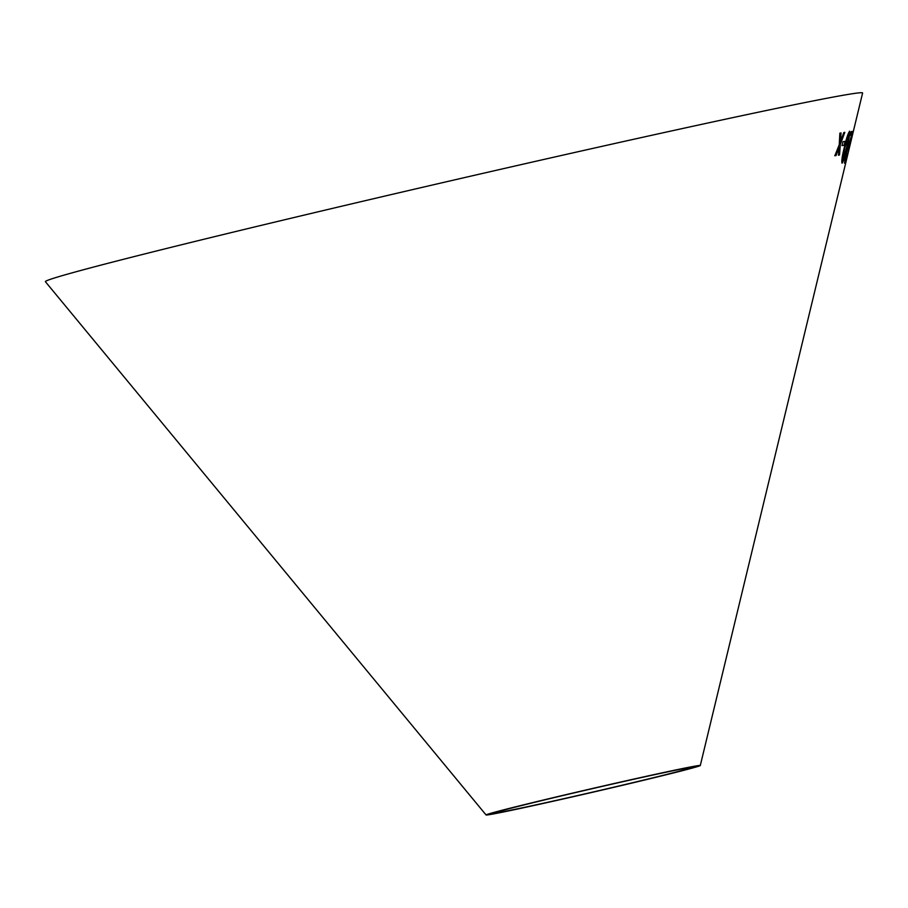 <?xml version="1.0" encoding="UTF-8"?>
<svg xmlns="http://www.w3.org/2000/svg" width="908" height="908" viewBox="0 0 908 908"><rect width="100%" height="100%" fill="white"/><g stroke="black" fill="none" stroke-linecap="round" stroke-linejoin="round"><path stroke-width="1.36" d="M486.075 814.964L45.4 281.696A419.36 7.105 -13 0 1 56.784 277.269A419.36 7.105 -13 0 1 503.214 168.706A419.36 7.105 -13 0 1 862.6 93.036L700.295 765.512A109.925 1.861 -13 0 1 593.605 792.037A109.925 1.861 -13 0 1 486.075 814.964A109.925 1.861 -13 0 1 489.06 813.806A109.925 1.861 -13 0 1 606.09 785.352A109.925 1.861 -13 0 1 700.295 765.512M842.976 141.705L842.079 145.575L844.304 145.257L845.212 141.376L842.976 141.705M847.153 146.994L849.809 134.339L849.65 131.217C848.095 133.158 846.324 138.527 844.349 147.312C842.147 156.119 841.398 161.397 842.079 163.156C843.521 161.193 845.2 155.801 847.153 146.994L849.809 134.339M847.754 154.496L850.762 142.068M847.368 153.985L845.303 159.933L846.12 154.474L852.805 131.512L851.25 131.535L850.353 135.247L851.613 135.247L845.768 154.371L844.531 163.122L847.096 153.577M839.877 133.136L839.23 144.815L834.849 155.733L836.007 155.586L839.128 147.539L838.481 155.177L839.525 154.973L840.331 144.429L844.826 132.33L843.827 132.523L840.433 141.693L841.069 132.977L839.877 133.136M497.686 811.854A100.822 1.714 -13 0 1 605.012 785.749A100.822 1.714 -13 0 1 691.419 767.555A100.822 1.714 -13 0 1 593.571 791.89A100.822 1.714 -13 0 1 494.951 812.921A100.822 1.714 -13 0 1 497.686 811.854M834.713 155.699L836.007 155.586M835.871 155.552L839.128 147.539M838.345 155.143L839.525 154.973M839.378 154.939L840.331 144.429M840.184 144.395L844.69 132.296M840.933 132.943L840.433 141.693M844.395 163.088L847.232 153.951M846.12 154.474L845.303 159.933M845.984 154.439L852.135 134.202M851.999 134.168L852.657 131.478M850.217 135.213L851.613 135.247M851.704 137.074L853.066 131.615M845.382 162.827L846.222 159.672M841.943 163.122C843.373 161.159 845.064 155.767 847.016 146.96M849.661 134.305L849.513 131.183M842.84 159.978L842.703 159.944C842.454 157.924 843.157 153.69 844.826 147.232L848.901 134.373L846.687 147.073L842.84 159.978C842.601 157.958 843.305 153.724 844.962 147.266L848.901 134.373M841.932 145.541L844.304 145.257M844.168 145.223L845.064 141.342M848.583 151.091L849.99 145.291"/></g></svg>
